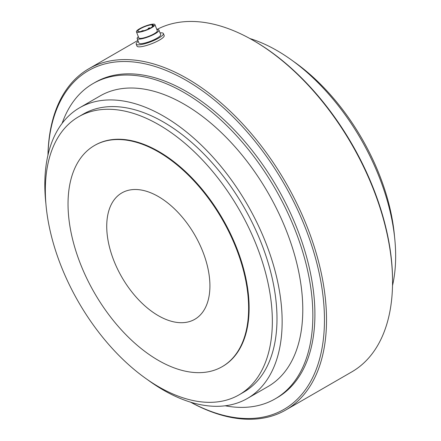 <?xml version="1.0" encoding="UTF-8"?>
<svg xmlns="http://www.w3.org/2000/svg" width="441" height="441" viewBox="0 0 441 441"><rect width="100%" height="100%" fill="white"/><g stroke="black" fill="none" stroke-linecap="round" stroke-linejoin="round"><path stroke-width="0.66" d="M249.887 38.543A167.817 96.893 60 0 1 276.987 50.566A167.817 96.893 60 0 1 392.518 285.586M394.563 236.938A160.524 92.676 -120 0 0 293.045 61.095M94.479 145.519L94.997 145.221A127.686 73.719 60 0 1 222.683 218.945A127.686 73.719 60 0 1 222.683 366.388L222.165 366.686A127.686 73.719 60 0 1 158.325 360.358A127.686 73.719 60 0 1 74.909 247.842A127.686 73.719 60 0 1 94.479 145.519A127.686 73.719 60 0 1 222.17 219.243A127.686 73.719 60 0 1 222.165 366.686M158.837 386.873A160.524 92.676 60 0 1 53.973 245.417A160.524 92.676 60 0 1 78.581 116.788A160.524 92.676 60 0 1 158.837 124.737A160.524 92.676 60 0 1 263.707 266.193A160.524 92.676 60 0 1 239.099 394.822A160.524 92.676 60 0 1 158.837 386.873M158.325 315.679A72.963 42.127 60 0 1 110.658 251.381A72.963 42.127 60 0 1 121.843 192.915A72.963 42.127 60 0 1 194.806 235.042A72.963 42.127 60 0 1 194.806 319.29A72.963 42.127 60 0 1 158.325 315.679M78.581 116.788L83.222 114.109A160.524 92.676 60 0 1 163.484 122.058A160.524 92.676 60 0 1 268.349 263.509A160.524 92.676 60 0 1 243.741 392.143L239.099 394.822M45.908 203.781A167.817 96.893 60 0 1 79.573 107.786A167.817 96.893 60 0 1 163.484 116.099A167.817 96.893 60 0 1 273.117 263.983A167.817 96.893 60 0 1 247.39 398.46A167.817 96.893 60 0 1 147.426 379.618M79.573 107.786L100.212 95.873A167.817 96.893 60 0 1 184.118 104.186A167.817 96.893 60 0 1 293.756 252.07A167.817 96.893 60 0 1 268.029 386.542L247.39 398.46M62.12 123.359A182.045 105.107 60 0 1 93.095 83.553A182.045 105.107 60 0 1 184.118 92.566A182.045 105.107 60 0 1 303.05 252.991A182.045 105.107 60 0 1 275.145 398.868A182.045 105.107 60 0 1 225.18 405.792M275.145 398.868L277.207 397.677A182.045 105.107 -120 0 0 305.111 251.8A182.045 105.107 -120 0 0 186.185 91.375A182.045 105.107 -120 0 0 95.162 82.362L93.095 83.553M190.727 402.22A195.545 112.896 -120 0 0 324.449 318.093A195.545 112.896 -120 0 0 187.701 81.238A195.545 112.896 -120 0 0 47.986 154.984M190.584 402.175A197.006 113.739 -120 0 0 285.718 410.031A197.006 113.739 -120 0 0 285.718 182.552A197.006 113.739 -120 0 0 88.713 68.813A197.006 113.739 -120 0 0 47.953 155.127M156.847 29.525A197.006 113.739 60 0 1 253.255 40.44L253.255 40.44A197.006 113.739 60 0 1 392.556 281.722A197.006 113.739 60 0 1 351.758 371.906L285.718 410.031M254.292 41.035L253.255 40.44L254.286 41.035A195.545 112.896 60 0 1 254.292 41.035A195.545 112.896 60 0 1 392.556 280.526L392.556 281.722M142.509 30.793L141.704 30.942L142.509 30.793M148.926 28.759L149.576 28.439M153.6 25.258A8.462 1.786 158.8 0 1 146.076 29.971A8.462 1.786 158.8 0 1 137.79 31.267A8.462 1.786 158.8 0 1 143.937 26.984A8.462 1.786 158.8 0 1 153.082 24.806A1.461 0.309 158.8 0 0 152.095 25.512A1.461 0.309 158.8 0 0 153.6 25.258M154.797 24.426A9.922 2.095 158.8 0 1 154.934 24.619A9.922 2.095 158.8 0 1 146.44 30.164A9.922 2.095 158.8 0 1 136.429 31.796A9.922 2.095 158.8 0 1 144.422 26.449A9.922 2.095 158.8 0 1 154.797 24.426M154.934 24.619L157.305 30.738A9.922 2.095 158.8 0 1 148.815 36.278A9.922 2.095 158.8 0 1 138.805 37.915L136.429 31.796M156.836 29.525A11.675 2.47 158.8 0 1 158.782 29.878A11.675 2.47 158.8 0 1 158.942 30.104A11.675 2.47 158.8 0 1 148.948 36.625A11.675 2.47 158.8 0 1 137.173 38.549A11.675 2.47 158.8 0 1 138.336 36.702M158.942 30.104L160.695 34.624A11.675 2.47 158.8 0 1 150.701 41.145A11.675 2.47 158.8 0 1 138.926 43.069L137.173 38.549M160.022 32.899A14.592 3.081 158.8 0 1 163.214 33.29A14.592 3.081 158.8 0 1 163.413 33.566A14.592 3.081 158.8 0 1 150.927 41.719A14.592 3.081 158.8 0 1 136.203 44.122A14.592 3.081 158.8 0 1 138.259 41.344M163.413 33.566L164.19 35.561A14.592 3.081 158.8 0 1 151.698 43.714A14.592 3.081 158.8 0 1 136.98 46.118L136.203 44.122M148.948 28.125L148.137 28.274L148.948 28.125M88.713 68.813L137.895 40.412M143.259 30.92L143.06 30.412M141.837 31.294L141.704 30.942M152.536 26.642L152.095 25.512M149.736 28.356L149.499 27.744M148.419 28.996L148.137 28.274"/></g></svg>

